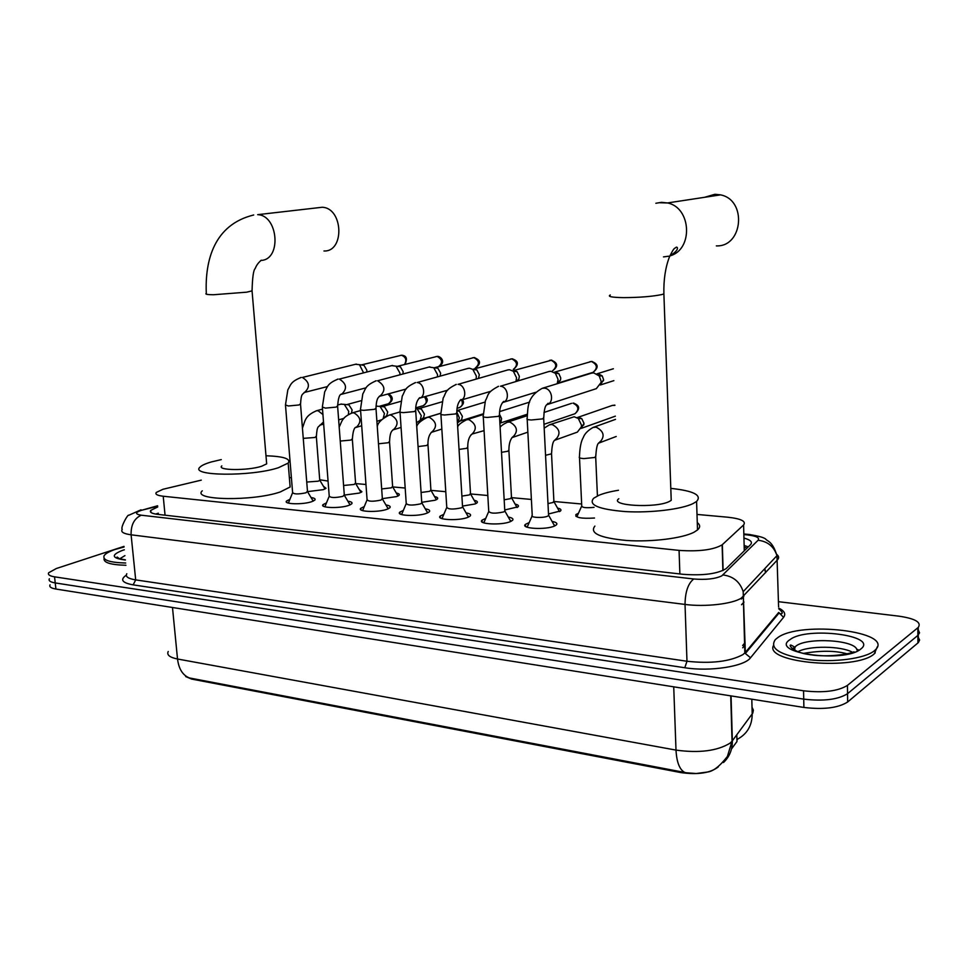 <?xml version="1.0" encoding="UTF-8"?>
<svg xmlns="http://www.w3.org/2000/svg" width="968" height="968" viewBox="0 0 968 968"><rect width="100%" height="100%" fill="white"/><g stroke="black" fill="none" stroke-linecap="round" stroke-linejoin="round"><path stroke-width="1.45" d="M594.521 518.025C581.344 518.812 575.137 517.65 575.887 514.565L578.477 513.234M557.532 508.067C560.654 508.817 561.646 509.773 560.533 510.947L548.517 513.972M515.121 504.098C518.122 504.8 519.102 505.707 518.049 506.833L504.739 509.967M474.151 500.274C477.042 500.916 477.998 501.787 477.018 502.864L475.046 503.977L462.51 506.082M434.559 496.572C437.354 497.177 438.286 498 437.367 499.028L435.213 500.214L421.758 502.307M396.275 493.002C398.973 493.559 399.893 494.333 399.022 495.326L396.699 496.572L382.517 498.629M359.237 489.542L361.923 491.744L359.43 493.051L344.511 495.071M323.385 486.202L326.01 488.283L323.36 489.651L307.715 491.611M552.05 521.389C556.31 522.248 557.737 523.422 556.346 524.922L554.604 525.975C546.049 530.137 519.937 528.637 525.43 524.366L529.181 522.575M508.273 517.045C512.375 517.844 513.778 518.957 512.471 520.397L510.511 521.546C501.884 525.527 476.921 524.232 482.088 520.131L485.754 518.364M466.044 512.871C470 513.597 471.38 514.661 470.146 516.041L467.98 517.287C459.304 521.087 435.406 519.973 440.271 516.041L443.84 514.298M425.279 508.829C429.102 509.507 430.445 510.511 429.296 511.83L426.924 513.161C418.212 516.803 395.307 515.859 399.881 512.096L403.378 510.366M385.905 504.933C389.608 505.562 390.915 506.506 389.838 507.776L387.273 509.18C378.548 512.665 356.551 511.878 360.846 508.273L364.271 506.566M347.851 501.182C351.432 501.751 352.715 502.646 351.711 503.856L348.94 505.332C340.216 508.672 319.077 508.019 323.118 504.57L326.47 502.888M311.055 497.54C314.515 498.072 315.774 498.919 314.83 500.081L311.89 501.618C303.166 504.824 282.813 504.292 286.625 500.976L289.916 499.331M201.283 480.14L162.914 489.288L156.296 492.446C154.953 494.261 157.252 495.519 163.217 496.233L679.064 550.393C699.077 551.712 713.44 549.872 722.128 544.851L743.593 524.971C746.352 521.268 741.04 518.679 727.67 517.202L697.008 514.431M731.481 748.99L736.987 741.5L736.842 736.491M185.687 676.571L191.664 679.088L681.17 772.645C698.097 774.932 710.476 773.009 718.316 766.886M581.647 504.001L554.192 501.509M531.396 499.452L511.757 497.673M487.824 495.507L470.763 493.97M445.776 491.708L431.135 490.389M405.193 488.041L392.826 486.928M365.977 484.496L355.74 483.576M328.067 481.072L319.718 479.765M291.404 477.756L289.359 477.575M532.049 511.866L532.013 511.043M168.226 651.476C166.556 654.9 169.654 657.417 177.519 659.002C178.778 668.985 182.746 675.301 189.438 677.951L686.421 772.779L696.222 773.529L707.039 772.089C712.896 771.617 719.684 766.402 727.404 756.444L732.038 741.222L752.801 713.089L753.358 710.125L752.015 707.209M778.478 601.685L899.127 616.192C915.317 618.612 921.693 622.351 918.245 627.433L847.436 685.392L847.545 693.693C838.106 699.61 823.502 701.413 803.73 699.126L55.224 582.93C50.275 582.095 48.327 580.715 49.38 578.791C48.327 580.715 50.275 582.095 55.224 582.93L803.73 699.126C823.502 701.413 838.106 699.61 847.545 693.693L917.882 635.383L847.545 693.693L847.665 701.981C838.24 707.959 823.647 709.786 803.888 707.439L55.914 589.04C50.965 588.181 49.017 586.777 50.058 584.829M918.257 629.853L919.539 632.83L917.882 635.383L919.539 632.83L918.257 629.853M736.987 741.5L736.793 734.845L736.95 740.205L737.604 739.141C747.235 733.841 752.1 725.48 752.196 714.069L751.809 699.198M918.293 637.355L919.6 639.993L918.33 642.595L847.665 701.981M157.724 506.966L150.766 510.378C149.447 512.278 151.722 513.597 157.627 514.347L683.021 574.302C703.058 575.779 717.433 573.879 726.145 568.627L750.539 544.669C752.801 542.092 750.599 539.902 743.944 538.075M155.715 514.081L158.341 513.185M847.436 685.392C837.973 691.237 823.357 693.04 803.561 690.789L54.547 576.831C49.598 576.008 47.65 574.641 48.703 572.741L56.374 568.506L124.001 546.375M744.138 545.444L748.288 546.884M125.707 563.013C109.372 562.541 102.209 560.061 104.193 555.559C105.693 553.418 109.493 551.337 115.591 549.316L124.061 547.005M125.937 565.264C110.497 564.852 103.225 562.565 104.108 558.379M874.237 650.871C864.884 658.615 833.811 662.741 807.844 659.571C780.039 655.179 769.185 648.536 775.295 639.63L777.389 637.912C799.532 620.306 896.005 631.426 875.132 650.085L874.237 650.871M877.359 646.733L874.261 653.848C855.978 670.921 764.793 663.007 773.335 645.753M323.977 250.99C344.874 251.958 343.229 207.914 322.187 207.261L317.093 207.842M221.829 465.898C216.263 470.484 247.469 470.847 261.493 466.298L266.672 463.866L266.515 462.014M265.994 455.759C283.757 456.376 291.15 458.832 288.174 463.103L278.336 467.75C250.99 476.788 188.99 476.075 200.073 467.084C201.792 465.33 205.543 463.624 211.302 461.954L221.261 459.606M289.807 483.032L290.134 486.989L280.345 491.925C253.12 501.472 191.289 500.42 202.276 490.836M716.344 245.884C743.049 247.058 747.187 199.88 720.531 194.871L714.844 194.29L704.595 197.303M618.818 498.726C608.703 505.695 655.905 508.454 669.263 501.509L671.223 500.335L671.09 496.862M670.8 488.38C693.645 490.824 702.236 495.18 696.585 501.448L693.1 503.566C681.375 509.362 650.435 513.064 625.352 511.588C598.623 509.362 588.06 504.921 593.638 498.278L598.623 495.41C603.5 493.341 610.106 491.623 618.467 490.256M697.275 522.587C700.324 524.922 700.409 527.379 697.517 529.956L694.044 532.206C682.367 538.353 651.549 542.177 626.55 540.483C599.894 537.966 589.343 533.162 594.884 526.084M285.512 405.519L292.602 492.494C293.74 494.285 298.192 494.382 305.961 492.809L307.485 491.272M355.522 364.271L359.479 364.694L363.508 372.704M362.298 364.827L363.968 365.299L366.86 370.224L366.763 371.894M313.547 500.94L312.652 500.202M361.306 364.936L401.478 355.244C405.943 357.071 406.947 360.169 404.479 364.537M322.392 407.625L329.217 495.991C330.378 497.879 334.94 498 342.866 496.366L344.293 494.817M391.665 365.638L395.997 366.17L399.905 373.007L399.869 374.628M398.477 366.182L400.341 366.751L403.148 371.676L402.918 373.842M350.428 504.715L349.472 503.904M397.304 366.352L437.113 356.418C442.521 359.479 442.981 362.903 438.48 366.666L434.172 367.792M362.697 509.93L362.359 510.535M360.544 409.803L367.066 499.597C368.276 501.593 372.934 501.739 381.029 500.057L382.36 498.484M428.981 367.054L433.761 367.731L437.512 374.531L437.391 376.673M435.83 367.586L437.923 368.288L440.621 373.164L440.162 375.923M388.567 508.624L387.539 507.716M434.414 367.828L473.86 357.615C479.414 360.701 479.886 364.162 475.276 368.009M401.744 513.802L401.369 514.48M400.026 412.053L406.221 503.336C407.48 505.429 412.235 505.611 420.523 503.88L421.927 503.033L421.733 502.283M467.544 368.53L469.516 368.215L472.856 369.413L476.365 376.104L476.099 378.851M474.405 369.038L476.813 369.897L479.341 374.713L478.482 378.173M428.037 512.677L426.924 511.673M442.158 517.795L441.747 518.558M440.912 414.389L446.756 507.196C448.051 509.41 452.939 509.616 461.409 507.825L462.704 507.026L462.51 506.228M507.413 370.042L509.495 369.703L513.355 371.252L516.537 377.738L516.029 381.186M514.298 370.538L517.069 371.651L519.356 376.31L518.836 379.141L516.61 381.005M468.887 516.876L467.701 515.775M484 521.921L483.552 522.768M483.274 416.809L488.731 511.201C490.086 513.536 495.096 513.766 503.759 511.915L504.957 511.164L504.751 510.305M548.65 371.603L550.852 371.252L555.414 373.333L558.088 379.42L557.169 383.727M555.547 372.087L558.826 373.587L560.75 377.956L560.484 380.109L557.386 383.28M511.213 521.232L509.954 520.022M527.366 526.205L526.882 527.124M527.185 419.313L532.231 515.339C529.339 517.565 543.109 518.316 547.658 516.162L548.747 515.448L548.541 514.528M591.327 373.212L593.662 372.849L599.216 375.935L601.104 381.162L601.055 382.505L596.336 388.652L547.198 404.576M598.224 373.696L602.229 375.911L603.584 379.674L600.402 384.974L613.881 380.642M555.087 525.745L553.744 524.426M306.747 482.052L318.254 481.181L319.851 480.322L325.042 488.961M340.845 404.152L344.305 404.382L348.734 411.412L348.371 414.534M347.633 404.551L348.928 404.878L352.122 409.936L351.432 413.118M346.689 404.636L360.907 400.764M343.592 485.476L354.203 484.448L355.571 483.008M376.298 406.136L380.061 406.439L384.441 413.493L383.219 418.321M381.779 419.713L376.891 421.322M383.11 406.524L384.562 406.911L387.708 411.993L386.74 415.587L385.361 416.688M361.245 492.264L360.616 491.865M382.021 406.645L400.691 401.381M381.682 488.949L391.35 487.824L392.621 486.372M415.695 408.072L417.002 408.569L421.298 415.659L420.136 420.39L416.494 422.738M419.725 408.556L421.358 409.016L424.444 414.11L423.609 417.51L421.915 418.914M398.368 495.822L397.666 495.374M418.454 408.726L441.989 401.841M421.092 492.482L429.731 491.308L430.905 489.844M456.799 412.041L459.364 417.886L457.465 423.5M457.537 410.662L459.389 411.219L462.377 416.3L461.7 419.434L459.594 421.237L483.165 413.832M436.737 499.5L435.963 498.992M461.893 496.1L469.419 494.914L470.496 493.438M499.428 414.05L501.581 418.575L501.085 421.322L499.839 422.411M476.413 503.312L475.554 502.743M504.171 499.803L510.487 498.653L511.467 497.165M517.469 507.268L516.537 506.615M547.985 503.578L553.006 502.513L553.877 501.013M545.541 455.287L551.53 453.835C552.365 439.048 554.507 441.263 555.898 438.952L555.039 440.162C561.101 434.148 560.157 428.933 552.183 424.516L549.497 424.783L574.169 416.76L578.319 418.503L581.466 425.037L581.357 426.912L577.364 432.115L554.482 440.343M578.767 417.389L581.756 418.636L584.019 423.343L581.042 428.437L615.37 416.155M559.976 511.358L558.959 510.644M579.505 457.755L581.732 505.695C581.732 507.631 585.834 508.176 594.049 507.341M598.563 443.162L599.252 442.908C605.254 436.677 604.201 431.413 596.106 427.118L593.033 427.469L615.503 419.374M743.993 602.072L741.524 604.746M681.17 772.645L681.133 771.726M191.664 679.088L191.591 678.338M764.817 568.603L765.652 572.62L764.563 568.881M745.142 549.969L744.247 549.691M165.056 515.206L163.217 496.233M744.283 550.816L743.593 524.971M723.108 570.479L722.346 544.657M679.875 573.951L679.064 550.393M684.836 772.476C679.621 769.766 676.68 762.312 676.003 750.103C699.162 753.261 717.143 750.962 729.945 743.23L732.038 741.222L730.731 695.859M723.471 762.53C729.497 756.843 732.449 749.619 732.352 740.835L731.058 695.919M172.486 607.493L177.519 659.002L676.003 750.103L673.728 686.844M803.888 707.439L803.561 690.789M55.914 589.04L54.547 576.831M917.918 642.958L917.833 627.784M157.663 506.264L141.388 510.305C135.024 512.532 134.988 514.177 141.292 515.206L693.741 578.985C705.757 579.977 715.086 578.949 721.741 575.899L758.089 540.265C759.844 537.748 756.262 535.957 747.332 534.905L743.847 534.566M776.735 554.422C778.925 556.164 779.192 557.967 777.522 559.831L741.343 598.091C732.401 604.008 705.019 607.117 685.029 604.431L131.103 534.808C123.48 533.743 120.528 531.916 122.246 529.339C120.177 527.633 128.2 513.488 128.708 515.303L141.013 509.809M779.494 608.461C784.6 611.231 785.955 614.196 783.56 617.354L750.527 657.78C744.38 666.504 709.871 671.816 684.8 667.739L133.148 584.866L135.689 579.892L131.103 534.808C130.849 524.91 134.25 518.388 141.292 515.206M693.741 578.985C688.115 583.414 685.211 591.896 685.029 604.431L686.977 661.253C711.105 663.854 729.739 661.64 742.892 654.622L745.348 652.468L743.194 591.666C739.963 581.816 733.236 576.25 723.011 574.968M133.148 584.866C122.089 582.857 119.814 579.626 126.3 575.186M126.808 573.746C125.138 576.601 128.103 578.646 135.689 579.892L686.977 661.253L684.8 667.739M777.05 614.45L777.655 614.704M750.527 657.78L744.815 653.049L743.194 591.666L776.953 555.668L778.599 607.105M778.635 608.691C782.459 611.945 783.221 613.639 780.934 613.773L778.816 613.301L745.457 653.388L745.348 652.468L778.72 612.441L783.56 617.354M747.332 534.905L748.7 534.421C759.239 536.103 765.022 537.797 766.051 539.527C767.878 541.342 772.766 541.765 776.953 555.668C773.964 546.509 767.672 541.378 758.089 540.265M743.835 533.949L750.357 534.602M143.566 509.712L157.602 505.768M742.637 645.511L745.082 642.643M125.38 559.831C118.519 558.73 115.785 557.81 117.201 557.048L119.608 558.875L124.945 555.62M125.404 560.036C111.562 558.258 110.679 555.003 122.767 550.272L124.352 549.788M792.054 648.79L794.752 647.386M792.272 648.959L794.764 647.81M793.385 649.71L795.877 646.14C806.876 637.029 855.797 639.909 856.91 649.939M860.734 649.068C844.072 663.443 768.507 652.771 790.082 639.606C806.707 626.26 879.246 635.444 860.734 649.068M797.813 651.766C808.703 645.535 840.962 645.789 852.445 652.263M253.132 215.065L253.701 214.993C214.085 224.624 204.877 260.501 206.305 293.364C204.805 294.212 207.152 294.671 213.323 294.756L246.671 292.179L252.055 290.86L251.982 289.989M322.187 207.261L257.682 214.666C278.034 215.271 281.761 258.674 261.759 260.38M610.288 294.998C607.287 296.559 611.752 297.43 623.658 297.636C639.63 297.539 652.359 296.51 661.87 294.55L663.891 293.933L663.854 292.3M655.868 203.268L661.555 202.324L667.46 202.953C691.575 207.515 693.354 249.877 669.892 255.867M668.707 256.205L663.479 256.895M400.316 355.425L401.478 355.244M402.385 355.256L401.684 355.208C406.62 355.679 407.673 358.765 404.854 364.44M300.491 377.617L301.217 377.447C290.315 381.67 290.702 385.191 287.835 389.85L285.463 404.963L288.391 405.979L298.93 404.987L300.503 403.801M356.357 364.065L302.403 377.447C309.578 382.058 310.304 387.055 304.557 392.427M307.534 491.998L300.54 404.358C301.181 392.5 302.621 395.004 304.46 392.306L304.097 392.512M435.866 356.611L437.113 356.418M438.008 356.418L437.306 356.381C440.125 355.958 446.805 361.887 438.891 366.557M337.336 379.262L338.062 379.093C326.797 383.691 327.62 387.115 324.691 391.846L322.344 407.032L325.454 408.121L336.126 407.104L337.602 405.907M392.524 365.432L339.357 379.081C346.713 383.715 347.451 388.785 341.583 394.291M344.354 495.604L337.638 406.499C338.11 398.417 339.429 394.279 341.607 394.061L341.063 394.399M472.541 357.821L473.86 357.615M474.744 357.628L474.054 357.579C480.733 360.036 481.277 363.484 475.675 367.913M375.439 380.981L376.153 380.799C364.549 385.796 365.807 389.1 362.806 393.903L360.507 409.174C359.854 409.791 360.955 410.178 363.786 410.335L374.592 409.307L375.971 408.085M429.84 366.836L377.568 380.775C385.119 385.433 385.893 390.576 379.855 396.227M382.408 499.319L376.007 408.726C376.286 397.909 378.512 397.412 380.037 395.839L379.323 396.348M510.39 359.08L511.794 358.862C517.469 361.935 517.965 365.456 513.27 369.413M512.653 358.862L511.794 358.862M414.861 382.747L415.55 382.566C403.632 387.999 405.338 391.12 402.264 396.021L399.99 411.388C399.288 412.041 400.45 412.453 403.474 412.622L414.413 411.569L415.683 410.347M468.391 368.3L417.111 382.529C424.48 383.001 426.235 397.267 419.084 398.32L418.926 398.344M549.473 360.386L550.949 360.144C556.769 363.206 557.29 366.775 552.51 370.841C558.439 366.388 557.979 362.806 551.143 360.108L550.949 360.144M551.784 360.144L513.355 370.611M455.674 384.574L456.327 384.405C444.409 390.08 446.212 393.177 443.15 398.126L440.863 413.675C440.125 414.364 441.36 414.812 444.578 414.994L455.662 413.917L456.811 412.683M508.224 369.812L458.058 384.344C465.596 384.816 467.435 399.155 460.127 400.377L459.957 400.413M589.839 361.717L591.412 361.475C597.353 364.512 597.909 368.13 593.069 372.317L557.689 383.183M592.222 361.475L591.412 361.475M497.951 386.474L498.532 386.317C486.009 392.802 488.707 395.368 485.452 400.498L483.226 416.046C482.427 416.784 483.746 417.244 487.17 417.45L498.399 416.349L499.44 415.115M549.388 371.385L500.468 386.232C508.188 386.704 510.124 401.054 502.682 402.506L502.489 402.555M546.605 404.757L546.847 404.697C554.398 402.978 552.317 388.664 544.439 388.18L542.249 388.313C526.531 397.001 528.141 407.576 527.149 418.503C526.289 419.277 527.693 419.785 531.347 419.991L542.721 418.878L543.653 417.631M303.262 438.359L314.83 437.5L316.318 436.253M316.113 410.856L318.061 410.698L322.925 414.546M323.506 421.939L320.299 425.049M319.767 480.43L316.354 436.834C317.105 424.698 318.532 427.578 320.263 424.916L319.851 425.158M387.744 394.049C392.016 397.558 392.209 400.788 388.337 403.765L379.577 406.233M340.24 441.057L350.924 440.077L352.316 438.806M351.868 412.985L353.925 412.816C360.979 417.22 361.742 422.072 356.236 427.384M355.631 483.722L352.352 439.424C352.884 431.341 354.203 427.239 356.309 427.13L355.752 427.493M424.383 396.807C427.118 400.716 426.767 403.668 423.355 405.64L415.708 407.867M378.488 443.792L388.204 442.739L389.511 441.456M377.278 426.67C377.786 422.762 381.767 418.89 389.209 415.078L390.963 415.006C398.199 419.422 398.985 424.347 393.347 429.78M392.669 487.134L389.547 442.11C389.886 431.232 392.113 430.929 393.553 429.405L392.839 429.901M461.567 399.953C463.103 403.644 462.414 406.185 459.473 407.576L457.041 408.314M418.067 446.575L426.755 445.486L427.953 444.191M426.961 417.462L429.248 417.256C436.737 421.83 437.5 426.852 431.534 432.309L431.196 432.394M459.05 449.418L466.624 448.317L467.713 447.022M457.67 426.876C458.239 424.879 461.24 422.496 466.697 419.737L468.839 419.604C476.486 424.141 477.297 429.223 471.259 434.85L470.871 434.959M573.903 403.148L572.995 403.16C578.683 405.991 579.348 409.512 575.004 413.723L543.98 424.323M575.004 413.723C580.352 408.835 579.771 405.289 573.262 403.087L572.995 403.16M501.509 452.322L507.873 451.257L508.878 449.951M500.117 427.372C500.855 425.932 503.287 424.202 507.401 422.205L509.785 422.012C517.602 426.501 518.473 431.655 512.399 437.476L511.939 437.609M614.825 405.181L612.345 405.423L614.91 405.35M553.926 501.981L551.494 452.988M593.033 427.469C587.83 430.482 584.575 433.846 583.268 437.56C581.066 441.166 579.796 447.591 579.457 456.872C578.634 457.743 580.086 458.324 583.825 458.602L594.872 457.465L595.659 456.146M746.957 548.178L744.186 547.065M741.379 599.01L743.835 596.361M722.878 570.588L722.128 544.851M286.625 500.976L286.734 502.392M323.118 504.57L323.239 506.07M360.846 508.273L360.967 509.87M399.881 512.096L399.99 513.802M440.271 516.041L440.379 517.868M482.088 520.131L482.209 522.079M525.43 524.366L525.539 526.423M575.887 514.565L575.972 516.404M918.33 642.595L918.245 627.433M150.972 512.459L150.766 510.378M742.698 647.798L745.142 644.906M858.931 650.266L857.648 649.516M794.764 647.931L792.393 649.044M794.813 650.496L794.74 647.096L791.376 645.257C787.843 643.526 791.352 652.505 810.543 654.755C828.233 657.575 849.577 654.065 853.764 651.863L854.78 652.142M803.367 653.412C820.731 650.435 835.263 650.569 846.964 653.787M875.132 650.085L875.169 653.049M288.174 463.103L290.134 486.989M266.672 463.866L252.055 290.86C252.43 277.38 253.471 269.951 255.177 268.572C256.459 265.22 258.517 262.437 261.372 260.211L260.646 260.646M659.535 202.736L667.46 202.953L720.531 194.871M696.585 501.448L697.517 529.956M670.243 255.08L672.228 254.669M671.223 500.335L663.891 293.933C663.54 279.861 665.379 267.555 669.408 257.004C674.672 246.223 674.442 248.994 675.966 247.433C676.898 246.114 680.952 249.151 669.929 255.794M292.481 493.014L288.682 502.344M304.932 392.318L327.559 386.547M307.642 491.877L313.196 501.109M363.968 365.299L359.479 364.694M329.084 496.548L325.212 505.961M341.934 394.182L366.146 387.793M344.451 495.471L350.065 504.897M400.341 366.751L395.997 366.17M366.92 500.202L362.976 509.688M380.194 396.118L406.136 389.027M382.529 499.185L388.18 508.817M437.923 368.288L433.761 367.731M473.582 369.098L511.975 358.825C518.582 360.798 519.138 364.295 513.645 369.316M406.064 503.989L402.035 513.548M419.084 398.32L419.834 397.642C416.845 400.353 415.478 404.818 415.72 411.025L421.794 503.178M419.773 398.114L447.639 390.201M421.927 503.033L427.626 512.871M476.813 369.897L472.856 369.413M446.575 507.897L442.461 517.529M460.623 400.232L461.058 399.481C458.082 402.131 456.69 406.766 456.848 413.409L462.571 507.171M460.768 400.195L490.752 391.314M462.704 507.026L468.451 517.081M517.069 371.651L513.355 371.252M554.47 372.184L591.593 361.427C598.466 363.968 598.962 367.598 593.069 372.317M488.537 511.939L484.327 521.655M503.118 402.373L503.784 401.357C500.795 404.019 499.355 408.871 499.476 415.877L504.812 511.31M503.215 402.349L535.667 392.306M560.484 380.109L557.725 382.408M504.957 511.164L510.753 521.449M558.826 373.587L555.414 373.333M532.025 516.125L527.717 525.926M546.847 404.697L548.118 403.245C546.642 405.58 544.427 403.753 543.689 418.442L548.59 515.605M603.548 380.642L601.055 382.505M548.747 515.448L554.604 525.975M542.249 388.313L591.956 373.019M602.229 375.911L599.216 375.935M613.385 368.748L596.978 373.829M322.513 409.125L316.596 410.734C304.654 415.829 305.198 420.935 302.439 428.098M320.529 424.976L323.663 424.093M338.643 419.858L343.979 418.345M337.566 405.048L341.401 404.007M348.928 404.878L344.305 404.382M388.337 403.765C395.912 399.3 390.503 394.557 388.168 393.94M360.604 410.541L352.328 412.864C341.595 417.474 342.103 421.382 339.187 427.082M356.43 427.311L361.705 425.763M386.74 415.587L384.998 416.978M355.716 483.613L360.943 492.422M375.959 406.233L376.83 405.991M384.562 406.911L380.061 406.439M423.355 405.64C427.929 401.986 428.497 398.985 425.073 396.614M393.516 429.719L401.079 427.42M423.609 417.51L420.136 420.39M440.839 413.203L421.891 418.938M392.766 487.013L398.042 496.003M389.209 415.078L399.893 411.969M421.358 409.016L417.002 408.569M459.473 407.576C463.527 404.733 464.483 402.107 462.341 399.724M440.851 413.276L427.324 417.365C420.802 420.693 417.281 423.79 416.748 426.634M431.825 432.212L441.831 429.054M461.7 419.434L458.421 422.242M431.062 490.522L436.374 499.706M430.954 490.655L427.989 444.893C427.759 438.819 429.114 434.426 432.067 431.716L431.534 432.309M459.389 411.219L456.811 410.964M484.907 402.107L456.823 410.65M470.545 494.297L467.762 447.773C467.604 441.251 468.996 436.689 471.924 434.075L484.073 430.639M527.149 414.268L499.887 423.185M470.666 494.164L476.014 503.541M466.697 419.737L483.177 414.546M529.617 402.107L499.561 411.63M511.515 498.072L508.914 450.749C508.817 443.828 510.245 439.073 513.173 436.495L512.399 437.476L527.862 432.151M511.636 497.939L517.033 507.51M507.401 422.205L527.1 415.732M571.604 403.329L543.968 412.465M549.497 424.783L544.173 428.134M583.934 424.686L581.357 426.912M554.059 501.847L559.516 511.624M581.756 418.636L578.319 418.503M612.345 405.423L577.134 417.619M614.91 405.193L614.208 405.132M581.514 506.445L577.194 516.101M597.425 495.955L595.695 457.029C596.82 440.513 598.902 443.985 600.196 441.456L599.252 442.908L616.217 436.483"/></g></svg>
